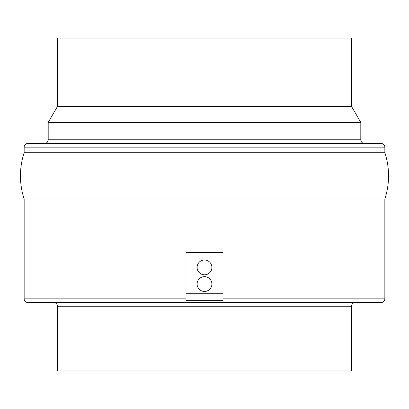 <?xml version="1.0" encoding="UTF-8"?>
<svg xmlns="http://www.w3.org/2000/svg" width="409" height="409" viewBox="0 0 409 409"><rect width="100%" height="100%" fill="white"/><g stroke="black" fill="none" stroke-linecap="round" stroke-linejoin="round"><path stroke-width="0.61" d="M351.556 306.234L57.444 306.234L57.444 370.978L351.556 370.978L351.556 306.234A3.701 3.701 0 0 1 355.252 302.537M57.444 306.234A3.701 3.701 0 0 0 53.748 302.537M24.151 152.705L384.849 152.705L384.849 147.158A3.701 3.701 0 0 0 381.152 143.457L27.848 143.457A3.701 3.701 0 0 0 24.151 147.158L24.151 152.705A74.106 74.106 0 0 0 24.151 198.953L24.151 298.836A3.701 3.701 0 0 0 27.848 302.537L186.003 302.537L186.003 252.593L222.997 252.593L222.997 293.289L186.003 293.289M57.444 106.463L57.444 38.022L351.556 38.022L351.556 106.463L57.444 106.463L48.196 122.48L48.196 139.76A3.701 3.701 0 0 1 44.499 143.457M351.556 106.463L360.804 122.48L360.804 139.76A3.701 3.701 0 0 0 364.501 143.457M384.849 152.705A74.106 74.106 0 0 1 384.849 198.953L384.849 298.836A3.701 3.701 0 0 1 381.152 302.537L186.003 302.537M360.804 122.48L48.196 122.48M384.849 198.953L24.151 198.953M197.102 267.394A7.398 7.398 0 0 0 204.5 274.792A7.398 7.398 0 0 0 211.898 267.394A7.398 7.398 0 0 0 204.5 259.991A7.398 7.398 0 0 0 197.102 267.394M197.102 284.04A7.398 7.398 0 0 0 204.5 291.438A7.398 7.398 0 0 0 211.898 284.04A7.398 7.398 0 0 0 204.5 276.642A7.398 7.398 0 0 0 197.102 284.04M222.997 302.537L222.997 293.289M222.997 300.687L186.003 300.687M384.849 147.158L24.151 147.158M24.151 298.836L186.003 298.836M222.997 298.836L384.849 298.836M48.196 139.76L360.804 139.76"/></g></svg>
